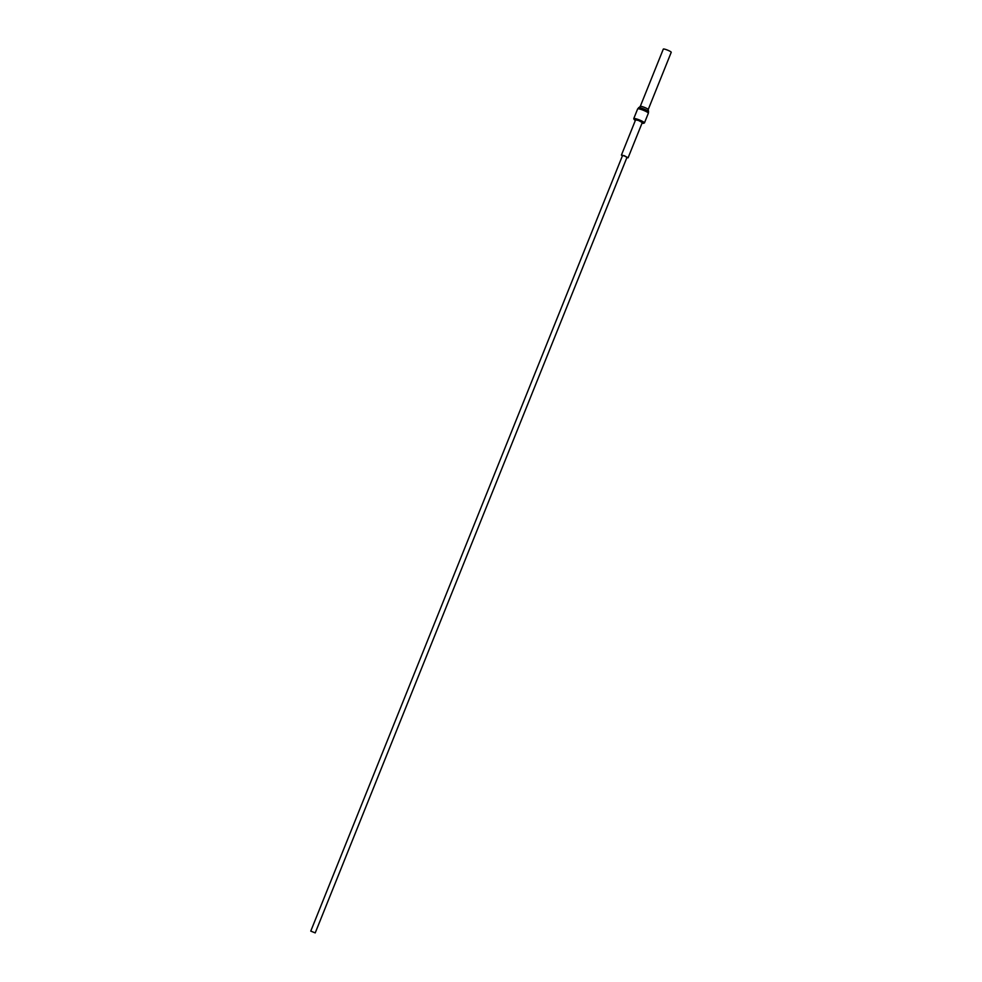 <?xml version="1.0" encoding="UTF-8"?>
<svg xmlns="http://www.w3.org/2000/svg" width="982" height="982" viewBox="0 0 982 982"><rect width="100%" height="100%" fill="white"/><g stroke="black" fill="none" stroke-linecap="round" stroke-linejoin="round"><path stroke-width="1.47" d="M310.766 931.108L622.527 155.561L624.478 155.966L626.982 157.353L315.222 932.9L310.766 931.108L315.222 932.9M663.316 49.21A4.272 0.638 21.9 0 1 663.304 49.1A4.272 0.638 21.9 0 1 666.778 49.824A4.272 0.638 21.9 0 1 671.234 52.292A4.272 0.638 21.9 0 1 671.16 52.353M663.304 49.1L640.289 106.363A4.272 0.638 21.9 0 1 640.313 106.338A4.272 0.638 21.9 0 1 643.75 107.112A4.272 0.638 21.9 0 1 648.218 109.518A4.272 0.638 21.9 0 1 648.206 109.579M622.379 155.929L621.422 155.107L624.343 155.721L628.099 157.795L626.835 157.721M621.422 155.107L635.587 119.853L638.509 120.467L642.277 122.541L628.099 157.795M638.595 107.664A5.376 0.798 21.9 0 1 642.915 108.634A5.376 0.798 21.9 0 1 648.537 111.666L648.353 113.2A5.769 0.859 -158.1 0 0 642.338 109.874A5.769 0.859 -158.1 0 0 637.662 108.904L640.313 106.338M644.45 122.91L642.056 123.081A5.278 0.786 -158.1 0 0 643.443 122.627A5.278 0.786 -158.1 0 0 638.312 120.123A5.278 0.786 -158.1 0 0 634.311 119.104A5.278 0.786 -158.1 0 0 635.379 120.393L633.758 118.613A5.769 0.859 21.9 0 1 638.435 119.583A5.769 0.859 21.9 0 1 644.45 122.91L648.353 113.2M633.758 118.613L637.662 108.904M648.218 109.542L671.234 52.292M648.218 109.518L648.537 111.666"/></g></svg>
